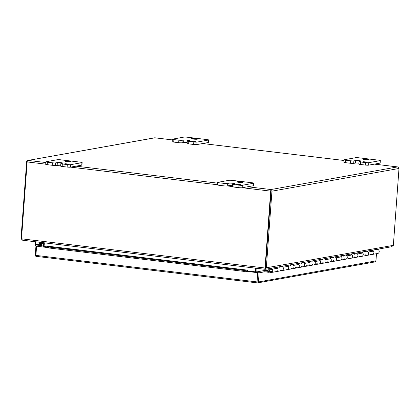 <?xml version="1.0" encoding="UTF-8"?>
<svg xmlns="http://www.w3.org/2000/svg" width="420" height="420" viewBox="0 0 420 420"><rect width="100%" height="100%" fill="white"/><g stroke="black" fill="none" stroke-linecap="round" stroke-linejoin="round"><path stroke-width="0.63" d="M182.17 140.285A2.515 0.273 -175.8 0 1 178.873 140.185L173.88 139.587A2.515 0.273 -175.8 0 1 172.373 139.225A2.515 0.273 -175.8 0 1 172.578 139.136L183.897 137.109A2.515 0.273 -175.8 0 1 187.194 137.209L207.123 139.597A2.515 0.273 -175.8 0 1 208.635 139.96A2.515 0.273 -175.8 0 1 208.425 140.054L197.106 142.076A2.515 0.273 -175.8 0 1 193.809 141.976L188.827 141.383A2.515 0.273 -175.8 0 1 187.315 141.015A2.515 0.273 -175.8 0 1 187.525 140.926L189.189 140.627A2.924 0.315 4.2 0 0 189.43 140.522A2.924 0.315 4.2 0 0 187.677 140.102L187.666 140.102A2.924 0.315 4.2 0 0 183.834 139.986L182.17 140.285L181.986 142.769L183.65 142.475L183.834 139.986M191.399 141.094L195.405 141.477L191.399 141.094M191.814 138.558A2.935 0.32 4.2 0 0 191.572 138.663A2.935 0.32 4.2 0 0 194.476 139.198A2.935 0.32 4.2 0 0 197.421 139.094A2.935 0.32 4.2 0 0 195.106 138.611A2.935 0.32 4.2 0 0 191.814 138.558M178.873 140.185L178.689 142.674L173.696 142.076L173.88 139.587M178.689 142.674A2.515 0.273 4.2 0 0 181.986 142.769M187.204 142.553A2.924 0.315 4.2 0 0 183.65 142.475M187.315 141.015L187.131 143.504A2.515 0.273 4.2 0 0 188.643 143.866L188.827 141.383M193.809 141.976L193.625 144.464L188.643 143.866M193.625 144.464A2.515 0.273 4.2 0 0 196.928 144.559L197.106 142.076M208.425 140.054L208.241 142.537L196.928 144.559M208.241 142.537A2.515 0.273 4.2 0 0 208.451 142.448L208.635 139.96M172.373 139.225L172.19 141.708A2.515 0.273 4.2 0 0 173.696 142.076M270.916 269.236A1.255 1.15 79.9 0 1 271.042 271.719A1.255 1.15 79.9 0 1 269.687 270.685A1.255 1.15 79.9 0 1 270.916 269.236M269.178 271.441L264.096 270.931L268.957 270.065M268.842 271.504L268.784 272.302L264.038 271.73A0.389 0.357 79.9 0 0 263.939 271.735M262.915 271.987A1.192 1.092 79.9 0 1 264.096 270.931M269.74 272.129L268.784 272.302M275.788 267.503A2.063 1.885 79.9 0 1 278.003 269.199A2.063 1.885 79.9 0 1 275.998 271.572M282.151 266.296L282.912 267.293A2.063 1.885 79.9 0 1 281.836 270.606A2.063 1.885 -100.1 0 0 283.332 268.249A2.063 1.885 -100.1 0 0 281.111 266.548L276.869 267.309M286.435 265.598A2.063 1.885 79.9 0 1 288.656 267.298A2.063 1.885 79.9 0 1 286.65 269.671M292.803 264.395L293.564 265.393A2.063 1.885 79.9 0 1 292.488 268.706A2.063 1.885 -100.1 0 0 293.984 266.343A2.063 1.885 -100.1 0 0 291.764 264.647L287.522 265.403M297.087 263.697A2.063 1.885 79.9 0 1 299.308 265.393A2.063 1.885 79.9 0 1 297.302 267.766L295.418 267.54M303.455 262.49L304.217 263.487A2.063 1.885 79.9 0 1 303.14 266.8A2.063 1.885 -100.1 0 0 304.637 264.442A2.063 1.885 -100.1 0 0 302.416 262.741L298.174 263.503M307.739 261.791A2.063 1.885 79.9 0 1 309.96 263.487A2.063 1.885 79.9 0 1 307.955 265.865L306.07 265.639M314.108 260.589L314.869 261.587A2.063 1.885 79.9 0 1 313.793 264.899A2.063 1.885 -100.1 0 0 315.289 262.537A2.063 1.885 -100.1 0 0 313.068 260.841L308.826 261.597M318.392 259.891A2.063 1.885 79.9 0 1 320.612 261.587A2.063 1.885 79.9 0 1 318.607 263.959L316.722 263.734M324.76 258.683L325.521 259.681A2.063 1.885 79.9 0 1 324.445 262.993A2.063 1.885 -100.1 0 0 325.936 260.636A2.063 1.885 -100.1 0 0 323.72 258.935L319.478 259.697M329.044 257.985A2.063 1.885 79.9 0 1 331.264 259.681A2.063 1.885 79.9 0 1 329.259 262.059L327.374 261.833M335.412 256.783L336.173 257.78A2.063 1.885 79.9 0 1 335.097 261.093A2.063 1.885 -100.1 0 0 336.588 258.731A2.063 1.885 -100.1 0 0 334.373 257.035L330.131 257.791M339.696 256.084A2.063 1.885 79.9 0 1 341.917 257.78A2.063 1.885 79.9 0 1 339.911 260.153L338.021 259.928M346.064 254.877L346.826 255.875A2.063 1.885 79.9 0 1 345.749 259.187A2.063 1.885 -100.1 0 0 347.24 256.83A2.063 1.885 -100.1 0 0 345.025 255.129L340.783 255.89M350.348 254.179A2.063 1.885 79.9 0 1 352.569 255.875A2.063 1.885 79.9 0 1 350.564 258.253L348.673 258.027M356.717 252.977L357.478 253.974A2.063 1.885 79.9 0 1 356.401 257.287A2.063 1.885 -100.1 0 0 357.893 254.924A2.063 1.885 -100.1 0 0 355.677 253.228L351.435 253.984M361.001 252.278A2.063 1.885 79.9 0 1 363.221 253.974A2.063 1.885 79.9 0 1 361.216 256.347L359.326 256.121M367.369 251.071L368.13 252.068A2.063 1.885 79.9 0 1 367.054 255.381A2.063 1.885 -100.1 0 0 368.545 253.024A2.063 1.885 -100.1 0 0 366.329 251.323L362.087 252.084M371.653 250.373A2.063 1.885 79.9 0 1 373.874 252.068A2.063 1.885 79.9 0 1 371.863 254.447L369.978 254.221M372.74 250.178L376.976 249.422A2.063 1.885 79.9 0 1 379.197 251.118A2.063 1.885 79.9 0 1 377.706 253.481L372.377 254.431A2.063 1.885 -100.1 0 0 373.454 251.118L372.692 250.121M35.978 245.978A1.916 0.745 -83.2 0 1 35.889 245.984A1.916 0.745 -83.2 0 1 35.359 244.214L35.537 241.778M270.669 268.349L271.698 269.698A1.255 1.15 79.9 0 1 271.042 271.719A1.255 1.15 79.9 0 1 270.569 269.252L270.406 268.464A2.063 1.885 -100.1 0 0 271.183 272.512A2.063 1.885 -100.1 0 0 272.26 269.199L271.498 268.202M280.224 270.081A2.063 1.885 79.9 0 0 281.836 270.606L276.512 271.562A2.063 1.885 -100.1 0 0 277.589 268.243L276.827 267.251M290.876 268.175A2.063 1.885 79.9 0 0 292.488 268.706L287.165 269.656A2.063 1.885 -100.1 0 0 288.241 266.343L287.48 265.346M301.529 266.275A2.063 1.885 79.9 0 0 303.14 266.8L297.817 267.755A2.063 1.885 -100.1 0 0 298.893 264.437L298.132 263.445M312.181 264.369A2.063 1.885 79.9 0 0 313.793 264.899L308.464 265.85A2.063 1.885 -100.1 0 0 309.545 262.537L308.779 261.539M322.833 262.469A2.063 1.885 79.9 0 0 324.445 262.993L319.116 263.949A2.063 1.885 -100.1 0 0 320.197 260.631L319.431 259.639M333.485 260.563A2.063 1.885 79.9 0 0 335.097 261.093L329.768 262.043A2.063 1.885 -100.1 0 0 330.85 258.731L330.083 257.733M344.137 258.662A2.063 1.885 79.9 0 0 345.749 259.187L340.421 260.143A2.063 1.885 -100.1 0 0 341.497 256.825L340.736 255.833M354.784 256.757A2.063 1.885 79.9 0 0 356.401 257.287L351.073 258.237A2.063 1.885 -100.1 0 0 352.149 254.924L351.388 253.927M365.437 254.856A2.063 1.885 79.9 0 0 367.054 255.381L361.725 256.337A2.063 1.885 -100.1 0 0 362.801 253.019L362.04 252.021M270.406 268.464L270.711 268.406M279.783 267.603A2.063 1.885 79.9 0 1 281.059 266.558M364.996 252.378A2.063 1.885 79.9 0 1 366.277 251.333M354.344 254.284A2.063 1.885 79.9 0 1 355.625 253.239M343.691 256.184A2.063 1.885 79.9 0 1 344.972 255.14M333.039 258.09A2.063 1.885 79.9 0 1 334.32 257.045M322.387 259.99A2.063 1.885 79.9 0 1 323.668 258.946M311.735 261.896A2.063 1.885 79.9 0 1 313.016 260.852M301.088 263.797A2.063 1.885 79.9 0 1 302.363 262.752M290.435 265.703A2.063 1.885 79.9 0 1 291.711 264.658M55.676 162.887A2.515 0.273 -175.8 0 1 52.379 162.787L47.387 162.188A2.515 0.273 -175.8 0 1 45.88 161.826A2.515 0.273 -175.8 0 1 46.085 161.732L57.404 159.71A2.515 0.273 -175.8 0 1 60.701 159.81L80.635 162.199A2.515 0.273 -175.8 0 1 82.142 162.561A2.515 0.273 -175.8 0 1 81.937 162.655L70.618 164.677A2.515 0.273 -175.8 0 1 67.321 164.577L62.333 163.978A2.515 0.273 -175.8 0 1 60.827 163.616A2.515 0.273 -175.8 0 1 61.031 163.527L62.696 163.228A2.924 0.315 4.2 0 0 62.937 163.123A2.924 0.315 4.2 0 0 61.184 162.703A2.924 0.315 4.2 0 0 57.34 162.587L55.676 162.887L55.498 165.37L57.162 165.071L57.34 162.587M61.126 163.511L61.184 162.703L61.115 163.511M64.906 163.695L68.912 164.078L64.906 163.695M65.321 161.159A2.935 0.32 4.2 0 0 65.079 161.264A2.935 0.32 4.2 0 0 67.982 161.8A2.935 0.32 4.2 0 0 70.927 161.695A2.935 0.32 4.2 0 0 68.612 161.212A2.935 0.32 4.2 0 0 65.321 161.159M52.379 162.787L52.196 165.275L47.203 164.672L47.387 162.188M52.196 165.275A2.515 0.273 4.2 0 0 55.498 165.37M60.711 165.154A2.924 0.315 4.2 0 0 57.162 165.071M60.827 163.616L60.643 166.105A2.515 0.273 4.2 0 0 62.15 166.467L62.333 163.978M67.321 164.577L67.137 167.066L62.15 166.467M67.137 167.066A2.515 0.273 4.2 0 0 70.434 167.16L70.618 164.677M81.937 162.655L81.753 165.139L70.434 167.16M81.753 165.139A2.515 0.273 4.2 0 0 81.958 165.049L82.142 162.561M45.88 161.826L45.696 164.309A2.515 0.273 4.2 0 0 47.203 164.672M353.876 160.881A2.515 0.273 -175.8 0 1 350.579 160.781L345.587 160.183A2.515 0.273 -175.8 0 1 344.08 159.821A2.515 0.273 -175.8 0 1 344.29 159.726L355.604 157.705A2.515 0.273 -175.8 0 1 358.906 157.804L378.835 160.193A2.515 0.273 -175.8 0 1 380.342 160.555A2.515 0.273 -175.8 0 1 380.137 160.65L368.818 162.671A2.515 0.273 -175.8 0 1 365.521 162.572L360.533 161.973A2.515 0.273 -175.8 0 1 359.026 161.611A2.515 0.273 -175.8 0 1 359.231 161.522L360.895 161.222A2.924 0.315 4.2 0 0 361.137 161.117A2.924 0.315 4.2 0 0 359.383 160.697A2.924 0.315 4.2 0 0 355.541 160.582L353.876 160.881L353.698 163.364L355.362 163.065L355.541 160.582M359.326 161.506L359.378 160.692L359.32 161.506M363.111 161.69L367.117 162.073L363.111 161.69M363.52 159.154A2.935 0.32 4.2 0 0 363.279 159.259A2.935 0.32 4.2 0 0 366.182 159.794A2.935 0.32 4.2 0 0 369.133 159.689A2.935 0.32 4.2 0 0 366.812 159.206A2.935 0.32 4.2 0 0 363.52 159.154M350.579 160.781L350.395 163.265L345.408 162.666L345.587 160.183M350.395 163.265A2.515 0.273 4.2 0 0 353.698 163.364M358.911 163.149A2.924 0.315 4.2 0 0 355.362 163.065M359.026 161.611L358.843 164.099A2.515 0.273 4.2 0 0 360.35 164.462L360.533 161.973M365.521 162.572L365.337 165.06L360.35 164.462M365.337 165.06A2.515 0.273 4.2 0 0 368.634 165.154L368.818 162.671M380.137 160.65L379.953 163.133L368.634 165.154M379.953 163.133A2.515 0.273 4.2 0 0 380.158 163.044L380.342 160.555M344.08 159.821L343.896 162.304A2.515 0.273 4.2 0 0 345.408 162.666M227.388 183.477A2.515 0.273 -175.8 0 1 224.091 183.383L219.098 182.784A2.515 0.273 -175.8 0 1 217.586 182.422A2.515 0.273 -175.8 0 1 217.796 182.327L229.115 180.306A2.515 0.273 -175.8 0 1 232.412 180.406L252.341 182.794A2.515 0.273 -175.8 0 1 253.848 183.157A2.515 0.273 -175.8 0 1 253.643 183.251L242.324 185.273A2.515 0.273 -175.8 0 1 239.027 185.173L234.04 184.574A2.515 0.273 -175.8 0 1 232.533 184.212A2.515 0.273 -175.8 0 1 232.738 184.123L234.407 183.823A2.924 0.315 4.2 0 0 234.644 183.719A2.924 0.315 4.2 0 0 232.89 183.298A2.924 0.315 4.2 0 0 229.052 183.183L227.388 183.477L227.204 185.966L228.869 185.666L229.052 183.183M232.89 183.298L232.827 184.107L232.89 183.298M236.618 184.291L240.623 184.674L236.618 184.291M237.032 181.755A2.935 0.32 4.2 0 0 236.791 181.86A2.935 0.32 4.2 0 0 239.689 182.396A2.935 0.32 4.2 0 0 242.639 182.291A2.935 0.32 4.2 0 0 240.319 181.808A2.935 0.32 4.2 0 0 237.032 181.755M224.091 183.383L223.907 185.866L218.915 185.267L219.098 182.784M223.907 185.866A2.515 0.273 4.2 0 0 227.204 185.966M232.423 185.75A2.924 0.315 4.2 0 0 228.869 185.666M232.533 184.212L232.349 186.701A2.515 0.273 4.2 0 0 233.861 187.063L234.04 184.574M239.027 185.173L238.844 187.661L233.861 187.063M238.844 187.661A2.515 0.273 4.2 0 0 242.141 187.756L242.324 185.273M253.643 183.251L253.459 185.734L242.141 187.756M253.459 185.734A2.515 0.273 4.2 0 0 253.67 185.645L253.848 183.157M217.586 182.422L217.408 184.905A2.515 0.273 4.2 0 0 218.915 185.267M44.341 242.834L44.069 246.498L47.534 246.913M247.832 270.937L255.313 271.834L255.581 268.17M255.959 268.217L255.696 271.766L255.313 271.834M44.079 246.362L43.48 246.293L43.738 242.76M269.052 269.693L256.814 271.877L255.932 271.772L256.19 268.243M43.575 244.97L35.947 246.094L35.275 255.239L35.91 255.392L257.05 281.915L258.437 281.957L375.869 260.888M47.68 247.165L47.539 246.162L48.867 247.049L48.862 247.978L47.68 247.165L47.612 247.569L35.947 246.094M247.837 271.467L247.002 271.073L243.952 271.378L243.952 270.449L247.38 270.133A1.449 0.562 -83.2 0 1 247.433 270.133A1.449 0.562 -83.2 0 1 247.837 271.467M264.7 271.808L259.109 272.811L245.144 271.257M257.072 268.349L256.814 271.877M271.063 191.016L265.414 267.95L271.058 191.069M374.383 164.131L398.218 167.013A1.449 1.323 79.9 0 1 399 168.472L393.356 245.353L265.414 267.95L265.387 268.296M154.686 137.802L172.321 139.892L154.854 137.786M27.631 160.508L154.938 137.807M242.288 187.73L270.674 191.137A1.449 0.562 96.8 0 1 271.157 189.714A1.449 1.323 79.9 0 1 271.945 191.173L266.301 268.055L265.199 269.272L265.414 267.95L265.031 268.018L264.742 269.262L265.277 268.065M264.731 269.267L22.601 240.224L21.499 238.807L27.148 161.926A1.449 0.562 96.8 0 1 27.631 160.503A1.449 1.323 -100.1 0 0 26.644 161.753L21 238.634L21.509 238.697M270.674 191.137L265.031 268.018L21.499 238.807M264.815 268.301L265.414 267.95M391.598 246.687L393.356 245.353M392.012 246.666L265.498 269.272L264.988 269.22L265.052 268.322M22.549 240.167L21 238.634M247.38 270.133L247.375 271.126L247.002 271.073M48.862 247.978L243.952 271.378M48.867 247.049L243.952 270.449M47.539 246.162A1.449 0.562 -83.2 0 1 47.591 246.162L247.433 270.133M40.656 245.228A0.483 0.441 -100.1 0 0 40.441 244.766L39.091 244.655L39.008 243.695L40.352 243.742A1.449 1.323 79.9 0 1 41.543 245.333M43.733 242.849L39.008 243.695M40.352 243.742L40.441 244.766M187.666 140.102L187.609 140.91L187.677 140.102M40.525 244.834L35.359 244.214M282.912 267.293L288.241 266.343M293.564 265.393L298.893 264.437M304.217 263.487L309.545 262.537M314.869 261.587L320.197 260.631M325.521 259.681L330.85 258.731M336.173 257.78L341.497 256.825M346.826 255.875L352.149 254.924M357.478 253.974L362.801 253.019M368.13 252.068L373.454 251.118M272.26 269.199L277.589 268.243M271.945 191.173L399 168.472M397.588 166.913L270.916 189.546L247.711 186.764M202.676 143.535L344.032 160.487M27.148 161.926L45.707 164.152M55.64 165.344L60.653 165.947M70.576 167.134L217.418 184.748M227.346 185.939L232.36 186.543M217.534 183.141L76.004 166.168M45.827 162.545L28.266 160.44M22.727 240.23L264.726 269.257M376.394 253.712L375.863 260.978A1.055 0.966 79.9 0 1 375.081 261.901L257.654 282.881A1.055 0.966 79.9 0 1 257.392 282.886A1.055 0.41 96.8 0 1 257.345 282.891L36.204 256.363A1.055 0.41 -83.2 0 1 35.91 255.392L36.582 246.246M35.364 255.203L35.275 255.239A1.055 1.055 0 0 0 36.204 256.363A1.055 0.41 -83.2 0 0 36.251 256.363L257.297 282.875M257.723 272.769L257.05 281.915A1.055 0.41 96.8 0 0 257.345 282.891A1.055 1.055 0 0 0 257.654 282.881A1.055 0.966 79.9 0 0 258.437 281.957L259.109 272.811M47.612 247.569L48.4 247.664M47.68 246.236L247.007 270.144M43.712 243.085L40.205 243.71M271.262 269.125L270.601 269.246M268.968 270.018L263.797 270.942M35.889 245.984L36.209 246.02M271.183 272.512L276.512 271.562M367.054 255.381L372.377 254.431M356.401 257.287L361.725 256.337M345.749 259.187L351.073 258.237M335.097 261.093L340.421 260.143M324.445 262.993L329.768 262.043M313.793 264.899L319.116 263.949M303.14 266.8L308.464 265.85M292.488 268.706L297.817 267.755M281.836 270.606L287.165 269.656M397.814 166.929L374.419 164.12M344.032 160.477L202.708 143.53M154.733 137.791L27.752 160.477M376.478 253.696L375.947 260.935A1.055 1.055 0 0 1 375.081 261.901"/></g></svg>
